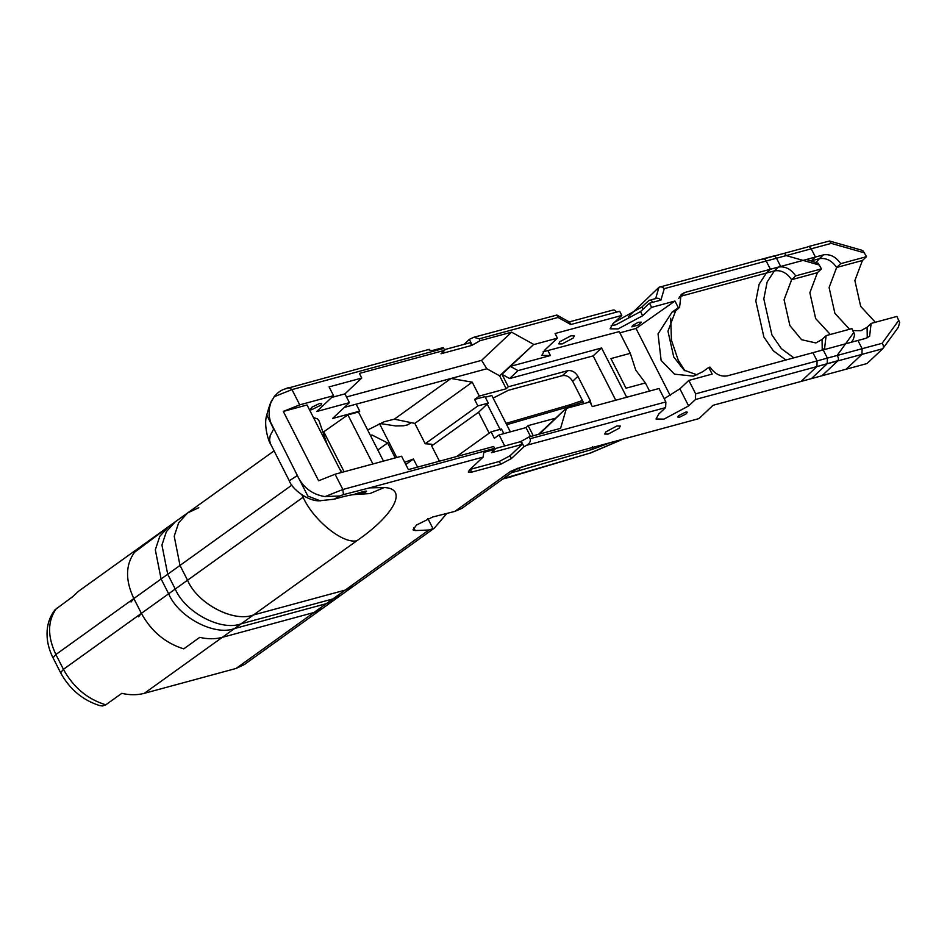 <?xml version="1.0" encoding="UTF-8"?>
<svg xmlns="http://www.w3.org/2000/svg" width="947" height="947" viewBox="0 0 947 947"><rect width="100%" height="100%" fill="white"/><g stroke="black" fill="none" stroke-linecap="round" stroke-linejoin="round"><path stroke-width="1.42" d="M697.11 374.882L684.065 370.135L673.755 357.007L667.966 331.201L675.519 311.161L679.567 307.349L681.094 294.493L684.776 292.469L780.683 266.462L776.493 258.235C775.226 256.128 773.888 255.548 772.503 256.507L807.246 247.084C808.631 246.137 809.957 246.705 811.236 248.812L815.426 257.039L811.307 260.863M898.857 320.216L882.131 343.276C883.646 345.501 883.859 347.312 882.758 348.733L898.301 327.354L899.65 322.572L896.927 316.428L871.145 323.412L869.606 336.28L865.937 338.304L857.935 340.47L862.125 348.697L861.912 354.379L846.133 369.212L811.401 378.634L827.169 363.802L827.394 358.12L823.192 349.893L727.284 375.888C720.572 376.953 714.819 374.018 710.013 367.105L708.794 367.436L712.18 374.089L688.836 380.422L695.666 393.834L695.441 399.516L688.611 405.943L663.977 419.13L656.046 418.976L658.804 414.017L665.634 407.589L665.859 401.919L659.017 388.507L592.301 406.594L589.945 401.966L566.034 408.453L539.518 434.057M882.131 343.276L862.125 348.697L857.935 340.47L823.192 349.893L827.394 358.12L695.666 393.834M614.508 322.288L641.877 307.029L648.719 300.601C650.104 299.643 651.429 300.211 652.708 302.318L660.923 300.092L664.273 288.657L776.493 258.235L780.683 266.462L815.426 257.039L811.378 260.851L819.38 258.685L816.231 262.272M861.912 354.379L846.133 369.212L866.99 363.553L882.758 348.733L861.912 354.379L862.125 348.697L827.394 358.12L827.169 363.802L861.912 354.379M807.246 247.084C808.631 246.137 809.957 246.705 811.236 248.812L815.426 257.039L823.428 254.873C830.128 253.82 835.893 256.744 840.699 263.668L836.651 267.468L829.099 287.509L834.887 313.315L849.566 329.272M852.892 330.586L860.93 330.74L867.097 327.224L871.145 323.412M840.699 263.668L866.481 256.673L862.433 260.484L854.881 280.525L860.669 306.331L875.336 322.276M866.481 256.673L863.202 251.038L861.486 250.126L829.501 241.012L808.004 246.658M772.503 256.507C773.888 255.548 775.226 256.128 776.493 258.235L831.229 243.391L829.501 241.012M444.392 349.68L470.221 342.672L471.63 345.454L480.153 340.683L511.569 332.16L481.597 360.345L486.865 368.75L451.044 378.457L394.331 419.178L384.103 421.758L367.661 430.021M464.089 344.341L469.333 339.405L472.162 344.957M470.008 469.428L499.318 461.485L509.971 455.791L522.057 444.415L491.446 452.713L495.056 449.316L493.707 446.487L408.394 469.617L401.564 456.205L335.072 474.222L318.642 480.792L283.295 411.424L299.737 404.854L291.96 389.596L288.847 387.453L285.177 388.897C281.212 389.986 277.53 392.591 274.133 396.722L291.96 389.596L443.752 348.437L443.22 347.585L431.939 350.639L428.494 349.774M499.318 461.485L500.726 464.267L511.38 458.561L523.999 446.7L526.662 445.268L665.634 407.589M500.726 464.267L471.724 472.127L470.316 469.357M446.889 513.428L434.211 528.237L428.896 530L345.182 590.111L353.432 586.229L345.182 590.111L253.465 614.97L356.841 540.761C394.568 514.825 408.181 488.368 384.21 487.551L369.626 487.847L483.159 457.07L469.487 469.925L468.292 472.068L471.724 472.127M483.159 457.07L483.775 452.382L495.056 449.316M506.716 424.706L571.609 405.872L569.644 404.996M583.163 401.919L571.609 405.872L572.083 406.808M511.688 472.624L519.193 470.612L519.193 467.806M519.193 470.612L592.266 449.399L592.337 446.57M503.828 433.619L501.472 429.003L491.067 431.82L494.37 438.295L499.093 434.91L504.727 445.954M533.279 435.75L528.118 425.629L526.023 427.606L499.093 434.91M528.118 425.629L555.723 418.148M510.35 431.856L491.824 395.479L485.29 397.255M439.455 461.189L431.666 445.907L478.543 412.253L487.22 404.097L500.418 429.997M491.067 431.82L456.655 456.525M665.859 401.919L530.107 438.721L529.16 436.875L520.649 441.645L522.057 444.415M520.649 441.645L494.808 448.653M299.737 404.854L333.569 395.68L329.094 386.897L361.742 378.042L359.387 373.426L444.699 350.295L441.018 353.752L471.63 345.454M444.699 350.295L443.752 348.437M517.251 468.599L510.433 471.476L527.562 465.084L698.91 418.621L713.103 405.28L811.401 378.634L827.169 363.802L695.441 399.516M428.896 530L415.212 530.58L412.975 529.882L416.538 525.017L432.649 517.026L454.773 511.427L461.876 508.385L517.902 468.161M685.959 411.969L687.344 412.17L686.22 413.851L679.686 417.142L677.803 417.035L678.549 415.697L685.959 411.969M619.113 428.257L608.199 434.105L604.683 434.034L605.902 431.844L616.817 425.996L620.332 426.067L619.113 428.257M434.211 528.237L334.54 599.794L326.277 603.677L345.182 590.111L253.465 614.97C233.566 622.724 197.307 603.606 187.542 580.215L180.001 565.406L174.212 536.239L178.687 522.768L187.636 512.919L198.799 507.687M396.746 457.508L379.368 423.404L395.621 425.949L403.706 425.771L407.447 424.907L411.377 422.67M584.015 403.576L572.651 381.286L577.907 376.338C575.231 371.993 571.822 370.099 567.691 370.691L562.435 375.628L508.397 390.282L493.15 398.083M480.153 340.683L479.206 338.825L473.784 337.274L469.333 339.405M370.277 435.158L372.171 435.087L370.75 436.094M344.365 407.376L451.044 378.457L472.233 382.186L479.3 396.059L474.577 399.456L477.88 405.932L488.273 403.102L484.982 396.627L474.577 399.456M377.817 449.967L387.607 442.936L372.171 435.087M387.607 442.936L395.242 457.91M562.435 375.628C566.566 375.048 569.964 376.93 572.651 381.286M320.477 500.88L307.905 496.121L297.346 475.548L289.297 480.768L270.463 443.788L269.564 440.059L270.191 435.608L273.647 429.038L266.758 414.928M429.251 349.336L285.177 388.897M274.145 396.734L270.842 402.7L269.279 408.524L269.09 415.473L270.38 421.735L298.696 478.188C304.413 488.545 313.197 494.677 325.034 496.595L339.736 495.979L343.453 494.618L342.85 489.492L335.072 474.222M319.257 500.809L334.184 499.187L339.594 496.11M384.21 487.551L369.934 493.576L354.746 494.535M369.626 487.847L343.453 494.618M354.841 494.464C347.798 496.121 372.443 488.202 365.246 492.298L353.693 494.571M366.442 491.292L365.246 492.298M394.331 419.178L414.822 423.404L472.233 382.186M404.665 462.302L413.413 459.011L417.556 467.131M431.666 445.907L431.796 444.226L425.191 443.752L414.822 423.404M488.273 403.102L487.232 404.097M628.299 316.783L658.946 287.296L655.608 298.731C657.076 297.749 658.852 298.198 660.923 300.092M478.543 412.253L489.197 433.17M311.456 409.755L310.308 409.435L312.037 407.127L319.719 403.422L321.767 403.6L320.867 405.209L311.456 409.755M327.248 444.628L319.056 420.894L317.494 418.894L313.433 417.52M341.453 472.494L307.053 404.985L283.295 411.424M322.998 432.329L347.88 414.869L358.475 412.004L383.488 461.106M347.88 414.869L372.905 463.971M425.191 443.752L477.88 405.932M526.023 427.606L530.545 436.496M481.597 360.345L346.495 396.971M361.742 378.042L344.921 393.869L349.396 402.653L332.575 418.467L359.706 411.116L356.167 404.18M479.3 396.059L506.231 388.755L508.326 386.778L501.969 374.302L509.628 378.54L518.045 370.62L510.374 366.382L501.969 374.302M486.865 368.75L499.625 375.817L506.231 388.755M557.428 338.15L544.809 350.011L541.838 355.374L550.408 355.539L510.374 366.382L533.516 344.637L557.428 338.15L555.072 333.522L621.788 315.434L619.669 311.279L616.45 312.143C615.183 310.048 613.845 309.468 612.46 310.427M499.625 375.817L533.516 344.637M518.045 370.62L601.57 347.975L626.689 397.267M649.547 391.075L645.404 382.955L626.026 388.211L610.933 358.582L630.311 353.326L619.243 331.604L543.105 351.81M529.16 436.875L560.577 428.352L566.27 408.915M566.034 408.453L538.5 434.342M533.279 344.175L511.569 332.16M648.719 300.601L656.437 298.269M664.273 288.657C662.19 286.763 660.426 286.314 658.946 287.296L773.273 256.069M479.206 338.825L558.02 317.458L556.848 315.055L473.784 337.274M558.02 317.458L570.792 324.525L569.609 322.122L556.848 315.055M530.107 438.721C530.9 441.136 529.752 443.314 526.662 445.268M521.17 441.148L523.999 446.7M567.691 370.691L508.326 386.778M615.763 400.238L593.165 355.883L509.628 378.54M601.57 347.975L593.165 355.883M359.706 411.116L358.475 412.004M333.569 395.68L316.748 411.507L349.396 402.653M331.687 397.456L344.921 393.869M664.202 398.687L679.899 388.826L688.836 380.422M651.595 307.361L642.658 315.753L640.539 311.599L649.476 303.194L651.595 307.361L674.951 301.028L636.017 328.467L670.227 395.609M642.658 315.753L618.036 328.94L610.105 328.798L612.851 323.838L621.788 315.434M619.871 332.847L636.017 328.467M559.949 341.666L570.863 335.818L574.379 335.889L573.16 338.079L562.246 343.927L558.73 343.856L559.949 341.666M638.231 322.276L641.439 322.169L638.171 325.093L631.85 326.857L632.596 325.519L638.231 322.276M708.794 367.436L702.544 371.84L693.453 376.148L674.489 374.172L661.124 360.428L658.035 333.889L672.098 312.084L678.348 307.68L674.951 301.028M640.539 311.599L615.917 324.785L611.182 325.626M649.476 303.194L652.708 302.318M344.14 471.772L323.921 432.081M577.907 376.338L590.159 400.392L587.886 402.522M591.188 404.405L590.159 400.392M630.311 353.326L635.757 370.123L645.404 382.955M405.79 464.492L413.413 459.011M678.348 307.68L679.567 307.349M332.894 598.93L313.99 612.496L322.252 608.613L341.157 595.047L332.894 598.93L241.177 623.789C221.278 631.542 185.02 612.425 175.254 589.034L167.714 574.237L161.937 545.058L166.4 531.587L175.349 521.738L134.533 552.29C125.454 564.826 125.229 580.251 133.847 598.551L167.714 574.237M313.99 612.496L222.273 637.355C215.265 639.225 207.748 639.225 199.746 637.367L183.742 648.861C165.37 643.167 151.26 631.329 141.387 613.348L138.582 616.793M236.028 668.464L144.311 693.334L234.56 628.536L326.277 603.677L236.028 668.464L244.29 664.581L334.54 599.794L326.277 603.677L234.56 628.536C214.661 636.289 178.403 617.172 168.649 593.781L161.108 578.984L155.32 549.805L159.783 536.333L168.732 526.496L78.483 591.283L72.588 596.764L55.068 609.738M99.151 705.444L102.465 705.989L105.78 704.828C87.408 699.135 73.298 687.297 63.425 669.316L55.885 654.519C47.267 636.218 47.492 620.794 56.571 608.258M144.311 693.334C137.303 695.193 129.786 695.193 121.784 693.334L105.78 704.828M304.318 496.37L168.649 593.781C178.403 617.172 214.661 636.289 234.56 628.536L253.465 614.97C233.566 622.724 197.307 603.606 187.542 580.215L180.001 565.406L174.212 536.239L178.687 522.768L187.636 512.919L274.062 450.879M291.889 485.089L55.885 654.519L53.032 657.81L60.62 672.761L63.425 669.316L168.649 593.781L161.108 578.984L155.32 549.805L159.783 536.333L168.732 526.496L187.636 512.919M816.894 366.584L801.115 381.416L821.972 375.758L837.74 360.937C838.841 359.517 838.628 357.706 837.112 355.48L817.107 360.914L816.894 366.584L837.988 360.653M851.329 342.258L853.283 339.559L854.632 334.776L851.898 328.633L826.115 335.617L824.588 348.484L820.919 350.508L812.917 352.675L817.107 360.914M766.206 261.017L786.211 255.595L784.483 253.228L762.228 259.3C763.613 258.342 764.939 258.91 766.206 261.017L770.408 269.244L766.36 273.056L759.127 284.195L755.813 301.039L763.898 337.061L773.379 350.84L785.844 360.014M770.408 269.244L778.41 267.078C785.11 266.024 790.875 268.948 795.681 275.873L791.633 279.685L784.08 299.726L789.869 325.519L801.588 339.713L815.9 342.944L822.067 339.428L826.115 335.617M795.681 275.873L821.463 268.877L817.415 272.689L809.863 292.73L815.651 318.535L830.318 334.48M821.463 268.877L818.184 263.254L806.442 259.478M823.428 254.873L819.38 258.685C826.08 257.62 831.845 260.555 836.651 267.468L862.433 260.484M867.097 327.224L867.263 337.83M831.229 243.391L864.54 252.885M511.38 458.561L509.971 455.791M542.797 460.952L519.654 467.676M592.266 449.399L610.626 442.557M510.433 471.476L454.773 511.427M622.155 439.432L590.182 453.057L503.413 478.566M590.182 453.057L513.215 476.069M494.654 448.333L342.85 489.492L325.034 496.607M433.134 528.923L427.89 518.625M415.212 530.58L413.732 527.668M356.841 540.761C342.956 544.194 313.398 520.27 303.087 497.27L301.892 494.914M550.408 355.539L548.053 350.911M570.792 324.525L616.45 312.143M641.877 307.029L643.025 309.267M688.611 405.943L679.899 388.826M675.519 311.161L672.098 312.084M678.739 298.364L680.727 296.269L679.401 296.742M776.635 270.274L680.727 296.269L684.776 292.469M684.977 370.833L678.265 360.286L671.447 340.245L670.713 318.216M175.254 589.034L141.387 613.348L133.847 598.551L131.041 601.996M222.273 637.355L241.177 623.789M99.518 705.551C82.555 700.082 69.581 689.144 60.62 672.761L60.644 672.82M853.839 332.421L837.112 355.48M778.41 267.078L774.362 270.889L766.36 273.056M817.415 272.689L791.633 279.685C786.827 272.76 781.062 269.824 774.362 270.889L767.129 282.017L763.815 298.873L771.9 334.895L781.382 348.674L793.846 357.848M822.067 339.428L822.245 350.035M786.211 255.595L819.522 265.089M506.029 423.368L569.999 404.783M582.441 400.498L570.023 404.783M512.552 476.471L502.857 478.969M589.519 453.459L622.712 439.29M266.663 415.319C263.562 425.002 268.415 441.456 270.653 444.167M319.234 500.821C307.455 501.105 291.771 488.794 289.297 480.768M266.675 415.283C269.102 406.441 270.913 401.339 272.097 399.977M334.184 499.211C352.083 493.872 356.013 494.559 355.184 494.523M339.547 468.753L342.045 472.34M613.218 309.989L568.827 322.027M53.079 657.964C48.155 648.127 46.237 638.314 47.35 628.512C48.226 621.445 50.842 615.136 55.198 609.572"/></g></svg>
